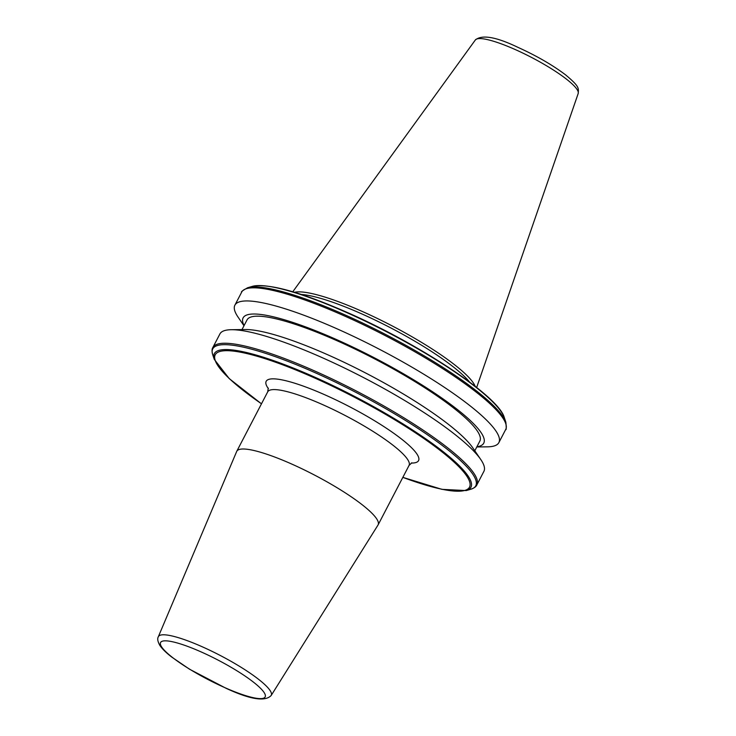 <?xml version="1.0" encoding="UTF-8"?>
<svg xmlns="http://www.w3.org/2000/svg" width="736" height="736" viewBox="0 0 736 736"><rect width="100%" height="100%" fill="white"/><g stroke="black" fill="none" stroke-linecap="round" stroke-linejoin="round"><path stroke-width="1.1" d="M411.277 463.054A85.891 15.944 -152.5 0 0 417.082 454.259A85.891 15.944 -152.5 0 0 325.708 395.186A85.891 15.944 -152.5 0 0 267.674 387.651A85.891 15.944 -152.5 0 0 268.373 388.663M271.17 695.492L378.01 525.044A79.672 14.794 -152.5 0 0 378.12 524.851A79.672 14.794 -152.5 0 0 376.74 518.954A79.672 14.794 -152.5 0 0 303.076 469.32A79.672 14.794 -152.5 0 0 236.771 451.269A79.672 14.794 -152.5 0 0 236.679 451.472L158.332 636.75C157.2 638.655 157.688 641.516 159.804 645.334C162.15 648.839 166.115 652.749 171.709 657.055L189.52 669.208L226.026 688.27C250.12 699.485 265.172 701.896 271.17 695.492A63.609 11.813 -152.5 0 0 270.158 690.626A63.609 11.813 -152.5 0 0 210.919 650.799A63.609 11.813 -152.5 0 0 158.332 636.75M243.975 325.772L237.976 316.977A148.81 27.628 27.5 0 1 234.885 305.173A148.81 27.628 27.5 0 1 337.999 329.25A148.81 27.628 27.5 0 1 498.87 442.603A148.81 27.628 27.5 0 1 487.425 446.835L476.79 446.964M244.085 325.57A135.645 25.18 27.5 0 1 337.106 339.82A135.645 25.18 27.5 0 1 454.37 407.183A135.645 25.18 27.5 0 1 476.891 446.761M241.997 329.581L247.029 319.921A131.229 24.362 27.5 0 1 337.962 341.145A131.229 24.362 27.5 0 1 479.835 441.112L474.803 450.772M231.352 329.71L245.465 329.544A135.645 25.18 27.5 0 1 329.02 355.341A135.645 25.18 27.5 0 1 472.843 447.911L480.801 459.568A148.81 27.628 27.5 0 1 483.892 471.371L476.854 484.904A148.81 27.628 27.5 0 0 315.974 371.551A148.81 27.628 27.5 0 0 212.86 347.484L219.908 333.951A148.81 27.628 27.5 0 1 231.352 329.71A148.81 27.628 27.5 0 1 323.021 358.018A148.81 27.628 27.5 0 1 480.801 459.568M294.529 292.302A104.162 19.338 27.5 0 1 362.774 311.678A104.162 19.338 27.5 0 1 475.208 386.363M301.263 294.446A103.114 19.145 27.5 0 1 361.956 313.968A103.114 19.145 27.5 0 1 469.596 382.076M411.847 462.806L409.05 465.437A79.672 14.794 -152.5 0 0 407.67 459.54A79.672 14.794 -152.5 0 0 334.006 409.897A79.672 14.794 -152.5 0 0 267.702 391.856L236.771 451.269M161.607 646.88A58.935 10.939 -152.5 0 0 224.314 687.406A58.935 10.939 -152.5 0 0 264.141 692.585A58.935 10.939 -152.5 0 0 201.434 652.05A58.935 10.939 -152.5 0 0 161.607 646.88M252.273 286.378A144.67 26.864 27.5 0 1 347.861 313.085A144.67 26.864 27.5 0 1 504.298 417.579L505.853 422.216A148.258 27.526 27.5 0 0 345.534 315.137A148.258 27.526 27.5 0 0 247.581 287.767L252.273 286.378C268.668 283.112 300.665 291.962 348.284 312.92C420.633 344.834 498.861 396.538 504.298 417.579M234.885 305.173L241.721 292.054A148.81 27.628 27.5 0 1 344.825 316.121A148.81 27.628 27.5 0 1 505.706 429.474C506.331 430.266 506.386 427.846 505.853 422.216M261.492 403.788A143.345 26.616 27.5 0 1 218.095 352.167A143.345 26.616 27.5 0 1 314.557 377.954A143.345 26.616 27.5 0 1 462.098 470.157A143.345 26.616 27.5 0 1 402.84 477.37L441.977 489.357L466.293 490.572A144.67 26.864 27.5 0 0 314.548 377.071A144.67 26.864 27.5 0 0 214.277 359.38L212.713 354.734A148.258 27.526 27.5 0 1 315.477 372.867A148.258 27.526 27.5 0 1 470.994 489.182C474.214 488.051 476.164 486.625 476.854 484.904M578.192 93.518C578.698 88.016 579.361 86.397 565.552 74.842C552.552 65.026 536.664 55.853 517.868 47.316C496.128 36.864 481.951 34.417 475.336 39.983A57.997 10.764 27.5 0 1 515.375 49.616A57.997 10.764 27.5 0 1 578.192 93.518L476.652 387.495M268.254 388.056L267.702 391.856M409.05 465.437L378.12 524.851M241.721 292.054C240.709 291.99 242.668 290.564 247.581 287.767M212.713 354.734C211.793 351.449 211.848 349.03 212.86 347.484M214.277 359.38L229.218 378.598L261.464 403.825M475.336 39.983L292.772 291.778M466.293 490.572L470.994 489.182M498.87 442.603L505.706 429.474"/></g></svg>
